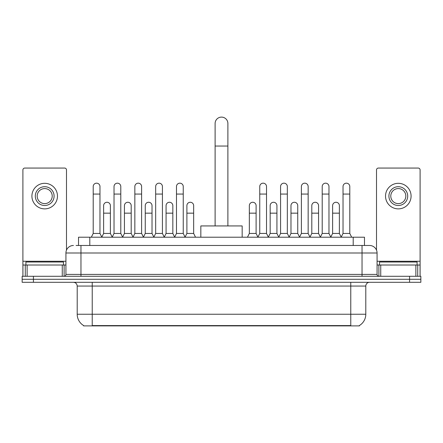 <?xml version="1.0" encoding="UTF-8"?>
<svg xmlns="http://www.w3.org/2000/svg" width="443" height="443" viewBox="0 0 443 443"><rect width="100%" height="100%" fill="white"/><g stroke="black" fill="none" stroke-linecap="round" stroke-linejoin="round"><path stroke-width="0.66" d="M76.074 245.477L80.958 245.477L76.074 245.477L78.522 245.477L78.522 237.21L364.478 237.21L364.478 245.477M359.411 325.522L359.411 325.893L83.589 325.893L83.589 325.522M83.699 325.588A13.152 13.152 0 0 1 77.204 314.242L92.233 314.242L92.233 325.588L350.767 325.588L350.767 314.242L365.796 314.242L365.796 286.056A3.76 3.76 0 0 1 369.556 282.302M77.204 314.242L77.204 286.056C76.977 283.775 75.725 282.523 73.444 282.302M359.301 325.588A13.152 13.152 0 0 0 365.796 314.242M33.424 276.288L420.85 276.288L420.85 279.295L22.15 279.295L22.15 282.302L33.424 282.302L33.424 279.295L22.15 279.295L22.15 276.288L33.424 276.288L33.424 279.295L420.85 279.295L420.85 282.302L33.424 282.302M73.444 245.477A7.514 7.514 0 0 0 65.929 252.992L65.929 274.411A1.877 1.877 0 0 1 64.047 276.288M369.556 245.477L362.042 245.477L369.556 245.477A7.514 7.514 0 0 1 377.071 252.992L377.071 274.411C377.181 275.552 377.807 276.177 378.953 276.288M377.071 252.992L80.958 252.992L80.958 245.477L362.042 245.477L362.042 274.411L377.071 274.411M63.487 265.014L63.487 262.007L25.91 262.007L25.91 265.014M62.264 276.288L62.264 265.014L27.128 265.014L27.128 276.288M66.494 250.134L66.494 169.946A1.877 1.877 0 0 0 64.612 168.063L24.78 168.063A1.877 1.877 0 0 0 22.903 169.946L22.903 265.014L27.128 265.014M62.264 265.014L65.929 265.014M22.903 276.288L22.903 265.014M44.699 186.702A9.397 9.397 0 0 0 35.302 196.099A9.397 9.397 0 0 0 44.699 205.491A9.397 9.397 0 0 0 54.09 196.099A9.397 9.397 0 0 0 44.699 186.702M44.699 188.58A7.514 7.514 0 0 0 37.179 196.099A7.514 7.514 0 0 0 44.699 203.614A7.514 7.514 0 0 0 52.213 196.099A7.514 7.514 0 0 0 44.699 188.58M44.699 208.874A12.775 12.775 0 0 0 57.474 196.099A12.775 12.775 0 0 0 44.699 183.319A12.775 12.775 0 0 0 31.918 196.099A12.775 12.775 0 0 0 44.699 208.874M417.09 265.014L417.09 262.007L379.513 262.007L379.513 265.014M215.11 225.936L215.11 123.497A6.39 6.39 0 0 1 221.5 117.107A6.39 6.39 0 0 1 227.89 123.497A6.39 6.39 0 0 0 221.5 117.107M227.89 225.936L227.89 123.497M242.166 237.21L242.166 225.936L200.834 225.936L200.834 237.21M91.33 237.21L93.207 233.45L99.974 233.45L101.851 237.21M99.974 233.45L99.974 186.553A3.383 3.383 0 0 0 96.591 183.169A3.383 3.383 0 0 1 96.807 183.175M93.207 233.45L93.207 194.067L99.974 194.067M93.207 194.067L93.207 186.553A3.383 3.383 0 0 1 96.591 183.169M112.151 237.21L114.028 233.45L120.789 233.45L122.672 237.21M120.789 233.45L120.789 186.553A3.383 3.383 0 0 0 117.412 183.169A3.383 3.383 0 0 1 117.622 183.175M114.028 233.45L114.028 194.067L120.789 194.067M114.028 194.067L114.028 186.553A3.383 3.383 0 0 1 117.412 183.169M132.966 237.21L134.844 233.45L141.61 233.45L143.488 237.21M141.61 233.45L141.61 186.553A3.383 3.383 0 0 0 138.227 183.169A3.383 3.383 0 0 1 138.438 183.175M134.844 233.45L134.844 194.067L141.61 194.067M134.844 194.067L134.844 186.553A3.383 3.383 0 0 1 138.227 183.169M153.787 237.21L155.665 233.45L162.426 233.45L164.309 237.21M162.426 233.45L162.426 186.553A3.383 3.383 0 0 0 159.048 183.169A3.383 3.383 0 0 1 159.258 183.175M155.665 233.45L155.665 194.067L162.426 194.067M155.665 194.067L155.665 186.553A3.383 3.383 0 0 1 159.048 183.169M174.603 237.21L176.48 233.45L183.247 233.45L185.124 237.21M183.247 233.45L183.247 186.553A3.383 3.383 0 0 0 179.864 183.169A3.383 3.383 0 0 1 180.074 183.175M176.48 233.45L176.48 194.067L183.247 194.067M176.48 194.067L176.48 186.553A3.383 3.383 0 0 1 179.864 183.169M257.876 237.21L259.753 233.45L266.52 233.45L268.397 237.21M266.52 233.45L266.52 186.553A3.383 3.383 0 0 0 263.136 183.169A3.383 3.383 0 0 1 263.347 183.175M259.753 233.45L259.753 194.067L266.52 194.067M259.753 194.067L259.753 186.553A3.383 3.383 0 0 1 263.136 183.169M278.691 237.21L280.574 233.45L287.335 233.45L289.213 237.21M287.335 233.45L287.335 186.553A3.383 3.383 0 0 0 283.952 183.169A3.383 3.383 0 0 1 284.168 183.175M280.574 233.45L280.574 194.067L287.335 194.067M280.574 194.067L280.574 186.553A3.383 3.383 0 0 1 283.952 183.169M299.512 237.21L301.39 233.45L308.156 233.45L310.034 237.21M308.156 233.45L308.156 186.553A3.383 3.383 0 0 0 304.773 183.169A3.383 3.383 0 0 1 304.983 183.175M301.39 233.45L301.39 194.067L308.156 194.067M301.39 194.067L301.39 186.553A3.383 3.383 0 0 1 304.773 183.169M320.328 237.21L322.211 233.45L328.972 233.45L330.849 237.21M328.972 233.45L328.972 186.553A3.383 3.383 0 0 0 325.588 183.169A3.383 3.383 0 0 1 325.804 183.175M322.211 233.45L322.211 194.067L328.972 194.067M322.211 194.067L322.211 186.553A3.383 3.383 0 0 1 325.588 183.169M341.149 237.21L343.026 233.45L349.793 233.45L351.67 237.21M349.793 233.45L349.793 186.553A3.383 3.383 0 0 0 346.409 183.169A3.383 3.383 0 0 1 346.62 183.175M343.026 233.45L343.026 194.067L349.793 194.067M343.026 194.067L343.026 186.553A3.383 3.383 0 0 1 346.409 183.169M101.796 237.094L103.618 233.45L110.385 233.45L112.206 237.094M110.385 233.45L110.385 205.641A3.383 3.383 0 0 0 107.212 202.268A3.383 3.383 0 0 1 110.385 205.641M103.618 233.45L103.618 213.155L110.385 213.155M103.618 213.155L103.618 205.641A3.383 3.383 0 0 1 107.212 202.268M122.617 237.094L124.439 233.45L131.2 233.45L133.022 237.094M131.2 233.45L131.2 205.641A3.383 3.383 0 0 0 128.033 202.268A3.383 3.383 0 0 1 131.2 205.641M124.439 233.45L124.439 213.155L131.2 213.155M124.439 213.155L124.439 205.641A3.383 3.383 0 0 1 128.033 202.268M143.432 237.094L145.254 233.45L152.021 233.45L153.843 237.094M152.021 233.45L152.021 205.641A3.383 3.383 0 0 0 148.848 202.268A3.383 3.383 0 0 1 152.021 205.641M145.254 233.45L145.254 213.155L152.021 213.155M145.254 213.155L145.254 205.641A3.383 3.383 0 0 1 148.848 202.268M164.248 237.094L166.075 233.45L172.836 233.45L174.658 237.094M172.836 233.45L172.836 205.641A3.383 3.383 0 0 0 169.669 202.268A3.383 3.383 0 0 1 172.836 205.641M166.075 233.45L166.075 213.155L172.836 213.155M166.075 213.155L166.075 205.641A3.383 3.383 0 0 1 169.669 202.268M185.069 237.094L186.891 233.45L193.657 233.45L195.535 237.21M193.657 233.45L193.657 205.641A3.383 3.383 0 0 0 190.484 202.268A3.383 3.383 0 0 1 193.657 205.641M186.891 233.45L186.891 213.155L193.657 213.155M186.891 213.155L186.891 205.641A3.383 3.383 0 0 1 190.484 202.268M247.465 237.21L249.343 233.45L256.109 233.45L257.931 237.094M256.109 233.45L256.109 205.641A3.383 3.383 0 0 0 252.942 202.268A3.383 3.383 0 0 1 256.109 205.641M249.343 233.45L249.343 213.155L256.109 213.155M249.343 213.155L249.343 205.641A3.383 3.383 0 0 1 252.942 202.268M268.342 237.094L270.164 233.45L276.925 233.45L278.752 237.094M276.925 233.45L276.925 205.641A3.383 3.383 0 0 0 273.757 202.268A3.383 3.383 0 0 1 276.925 205.641M270.164 233.45L270.164 213.155L276.925 213.155M270.164 213.155L270.164 205.641A3.383 3.383 0 0 1 273.757 202.268M289.157 237.094L290.979 233.45L297.746 233.45L299.568 237.094M297.746 233.45L297.746 205.641A3.383 3.383 0 0 0 294.578 202.268A3.383 3.383 0 0 1 297.746 205.641M290.979 233.45L290.979 213.155L297.746 213.155M290.979 213.155L290.979 205.641A3.383 3.383 0 0 1 294.578 202.268M309.978 237.094L311.8 233.45L318.561 233.45L320.383 237.094M318.561 233.45L318.561 205.641A3.383 3.383 0 0 0 315.394 202.268A3.383 3.383 0 0 1 318.561 205.641M311.8 233.45L311.8 213.155L318.561 213.155M311.8 213.155L311.8 205.641A3.383 3.383 0 0 1 315.394 202.268M330.794 237.094L332.615 233.45L339.382 233.45L341.204 237.094M339.382 233.45L339.382 205.641A3.383 3.383 0 0 0 336.209 202.268A3.383 3.383 0 0 1 339.382 205.641M332.615 233.45L332.615 213.155L339.382 213.155M332.615 213.155L332.615 205.641A3.383 3.383 0 0 1 336.209 202.268M415.872 276.288L415.872 265.014L380.736 265.014L380.736 276.288M420.097 276.288L420.097 265.014L420.097 276.288M415.872 265.014L420.097 265.014L420.097 169.946A1.877 1.877 0 0 0 418.22 168.063L378.388 168.063A1.877 1.877 0 0 0 376.506 169.946L376.506 250.134M377.071 265.014L380.736 265.014M398.301 186.702A9.397 9.397 0 0 0 388.91 196.099A9.397 9.397 0 0 0 398.301 205.491A9.397 9.397 0 0 0 407.698 196.099A9.397 9.397 0 0 0 398.301 186.702M398.301 188.58A7.514 7.514 0 0 0 390.787 196.099A7.514 7.514 0 0 0 398.301 203.614A7.514 7.514 0 0 0 405.821 196.099A7.514 7.514 0 0 0 398.301 188.58M398.301 208.874A12.775 12.775 0 0 0 411.082 196.099A12.775 12.775 0 0 0 398.301 183.319A12.775 12.775 0 0 0 385.526 196.099A12.775 12.775 0 0 0 398.301 208.874M349.267 325.893L349.267 325.522M93.733 325.893L93.733 325.522M89.796 245.477L89.796 237.21M353.204 245.477L353.204 237.21M350.767 282.302L350.767 286.056L77.204 286.056M365.796 286.056L350.767 286.056L350.767 314.242L92.233 314.242L92.233 282.302M409.576 282.302L409.576 276.288M80.958 276.288L80.958 252.992L65.929 252.992M65.929 274.411L362.042 274.411L362.042 276.288M65.929 261.259L22.903 261.259M64.113 265.014L64.113 276.288M22.931 265.014L22.931 276.288M25.279 276.288L25.279 265.014M215.11 146.046L227.89 146.046M420.097 261.259L377.071 261.259M420.069 276.288L420.069 265.014M417.721 265.014L417.721 276.288M378.887 276.288L378.887 265.014"/></g></svg>
